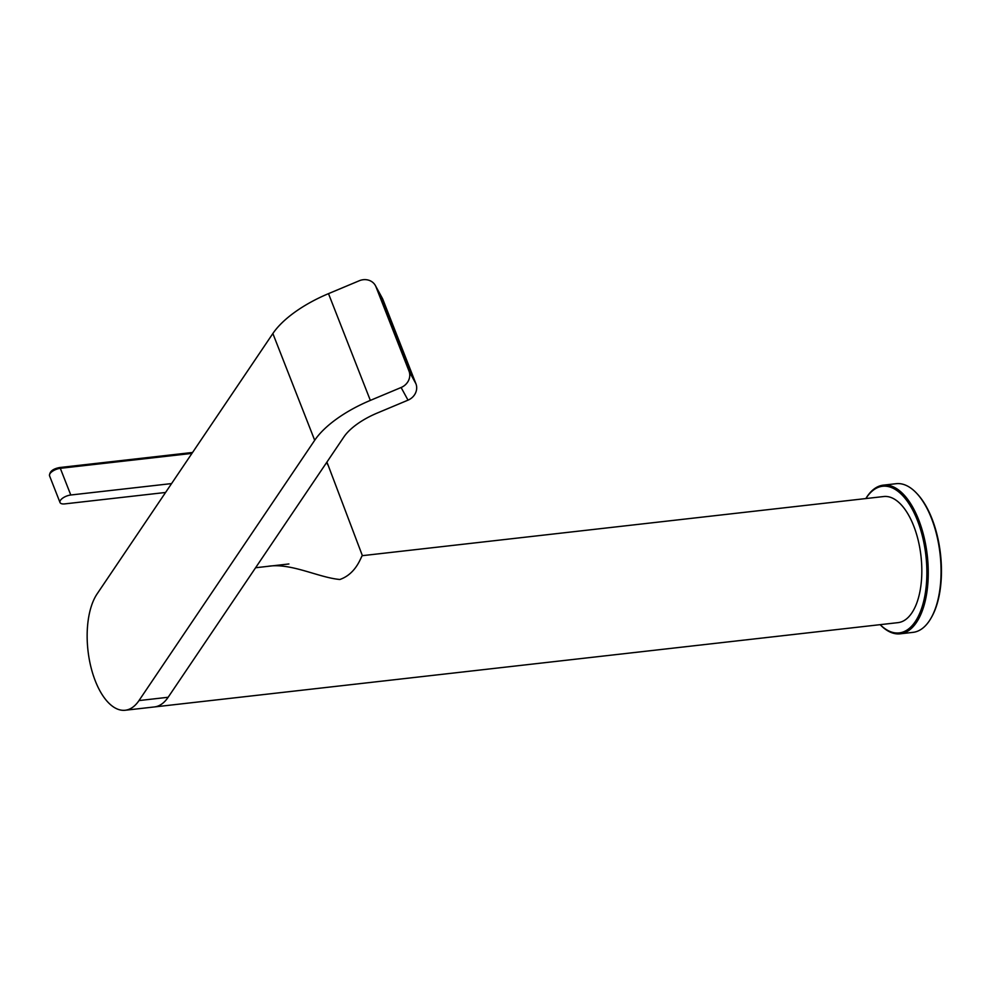 <?xml version="1.0" encoding="UTF-8"?>
<svg xmlns="http://www.w3.org/2000/svg" width="991" height="991" viewBox="0 0 991 991"><rect width="100%" height="100%" fill="white"/><g stroke="black" fill="none" stroke-linecap="round" stroke-linejoin="round"><path stroke-width="1.49" d="M267.793 566.356C290.772 562.541 318.52 577.617 339.876 579.487C357.132 573.467 361.306 555.319 362.384 555.666L883.749 496.528A63.461 30.275 83.5 0 1 918.211 540.38A63.461 30.275 83.5 0 1 911.819 612.958A63.461 30.275 83.5 0 1 898.044 622.633L125.213 710.25A63.461 30.275 -96.5 0 0 138.988 700.575L314.692 440.289A83.492 35.8 -21.4 0 1 370.337 400.401L401.107 387.506A13.354 12.053 -28.6 0 0 409.01 371.105L415.923 383.752A13.354 12.053 151.4 0 1 408.019 400.153L377.237 413.049A50.095 21.48 -21.4 0 0 343.865 436.981L168.148 697.268A63.461 30.275 83.5 0 1 154.385 706.942A63.461 30.275 83.5 0 0 168.148 697.268L138.988 700.575M326.473 462.735A63.461 27.203 -21.4 0 1 328.455 466.055A63.461 27.203 -21.4 0 1 328.504 466.179L362.384 555.666M375.403 285.581L382.315 298.229A13.354 12.053 151.4 0 1 382.898 299.48L375.985 286.833A13.354 12.053 -28.6 0 0 375.403 285.581A13.354 12.053 -28.6 0 0 359.275 280.75L328.492 293.646A83.492 35.8 -21.4 0 0 272.859 333.533L97.155 593.82A63.461 30.275 -96.5 0 0 90.763 666.386A63.461 30.275 -96.5 0 0 125.213 710.25M375.985 286.833L409.01 371.105M415.923 383.752L382.898 299.48M387.357 311.632L411.451 374.164L404.539 358.953L382.526 302.775L380.408 296.445L387.357 311.632L385.995 311.632M880.181 624.652A73.805 35.218 -96.5 0 0 921.271 609.354A73.805 35.218 -96.5 0 0 917.393 520.337A73.805 35.218 -96.5 0 0 865.886 498.56M880.144 624.664A74.808 35.701 -96.5 0 0 900.2 633.819L913.033 632.357A74.808 35.701 -96.5 0 0 930.945 618.26L931.466 617.356A73.805 35.218 -96.5 0 0 931.974 518.689A73.805 35.218 -96.5 0 0 917.505 494.187L916.786 493.419A74.808 35.701 -96.5 0 0 896.186 483.695L883.353 485.144A74.808 35.701 -96.5 0 0 867.113 496.553A74.808 35.701 -96.5 0 0 865.837 498.56M930.945 618.26A74.808 35.701 -96.5 0 0 931.453 518.256A74.808 35.701 -96.5 0 0 916.786 493.419M900.2 633.819A74.808 35.701 -96.5 0 0 918.632 519.705A74.808 35.701 -96.5 0 0 883.353 485.144M171.567 483.583L70.782 495.005A8.349 3.58 158.6 0 0 62.867 498.015A8.349 3.58 158.6 0 0 60.005 502.499A8.349 3.58 158.6 0 0 64.787 503.886L165.571 492.465M272.859 333.533L314.692 440.289M328.492 293.646L370.337 400.401M401.107 387.506L408.019 400.153M409.382 367.81L408.242 367.822M191.944 453.395L60.315 468.322A8.349 3.58 158.6 0 0 52.412 471.332A8.349 3.58 158.6 0 0 49.55 475.804C49.451 471.617 52.783 468.867 59.534 467.554A1.672 0.793 -96.5 0 1 60.315 468.322L70.782 495.005M288.901 563.966L255.579 567.744M328.455 466.055L326.906 462.103M60.005 502.499L49.55 475.804M192.576 452.466L59.534 467.554"/></g></svg>

